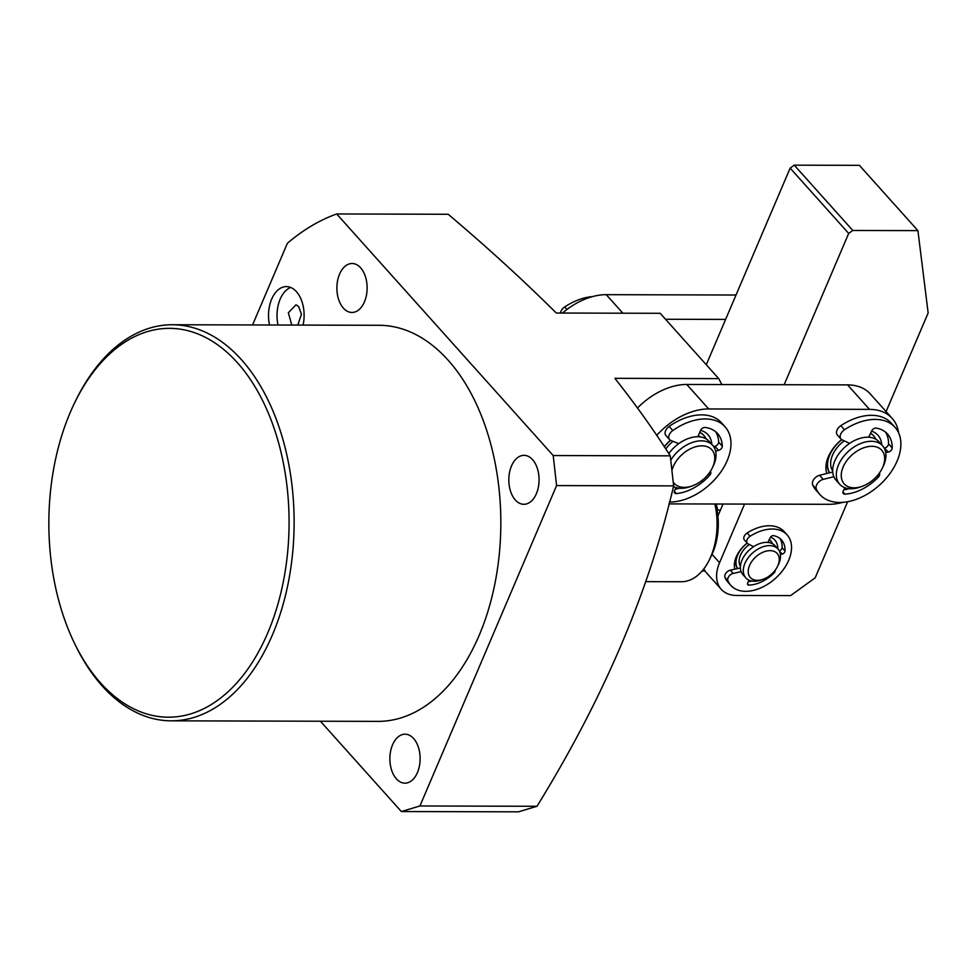 <?xml version="1.0" encoding="UTF-8"?>
<svg xmlns="http://www.w3.org/2000/svg" width="977" height="977" viewBox="0 0 977 977"><rect width="100%" height="100%" fill="white"/><g stroke="black" fill="none" stroke-linecap="round" stroke-linejoin="round"><path stroke-width="1.47" d="M697.834 436.756L700.594 430.368A3.603 2.333 -41.9 0 1 704.71 427.438A3.603 2.333 -41.9 0 1 704.979 427.45A40.326 26.159 -41.9 0 1 717.606 433.568A40.326 26.159 -41.9 0 1 722.296 446.196A3.603 2.333 -41.9 0 1 718.632 450.36L715.604 451.044M669.44 502.019A50.413 32.693 138.1 0 0 669.611 502.019A50.413 32.693 138.1 0 0 719.768 473.454A50.413 32.693 138.1 0 0 725.105 426.839A50.413 32.693 138.1 0 0 705.541 418.95A50.413 32.693 138.1 0 0 672.811 430.515A7.205 4.665 138.1 0 0 669.563 439.601A7.205 4.665 138.1 0 0 670.772 440.432L678.746 443.643M725.105 426.839L721.453 422.76A50.413 32.693 138.1 0 0 701.877 414.871A50.413 32.693 138.1 0 0 669.16 426.424A7.205 4.665 138.1 0 0 665.899 435.522L669.563 439.601M710.303 471.464A3.603 2.333 -41.9 0 1 710.413 471.573A3.603 2.333 -41.9 0 1 709.705 475.298A40.326 26.159 -41.9 0 1 676.365 493.58A3.603 2.333 -41.9 0 1 674.692 493.031A3.603 2.333 -41.9 0 1 674.545 490.601L675.864 487.56M718.632 450.36L714.969 446.281L713.65 446.574M714.969 446.281A3.603 2.333 138.1 0 0 718.632 442.117A40.326 26.159 138.1 0 0 715.604 431.675M675.156 489.196A40.326 26.159 138.1 0 0 679.516 488.231M664.397 446.892A28.809 18.685 -41.9 0 1 670.564 440.346M665.813 449.029A25.207 16.353 -41.9 0 1 673.019 441.335M671.968 470.303A25.207 16.353 -41.9 0 1 703.733 445.939A25.207 16.353 -41.9 0 1 712.184 468.191A25.207 16.353 -41.9 0 1 692.546 485.789L690.641 486.485A28.809 18.685 -41.9 0 1 679.027 488.195A28.809 18.685 -41.9 0 1 673.458 486.595M670.784 460.204A28.809 18.685 -41.9 0 1 703.428 440.945A28.809 18.685 -41.9 0 1 712.685 445.341A28.809 18.685 -41.9 0 1 713.076 466.371L712.184 468.191M668.793 453.597A28.809 18.685 -41.9 0 1 699.776 436.866A28.809 18.685 -41.9 0 1 709.021 441.262L712.685 445.341M692.546 485.789A25.207 16.353 -41.9 0 1 682.386 487.279A25.207 16.353 -41.9 0 1 673.238 482.052M699.691 432.481A28.809 18.685 -41.9 0 1 703.904 435.547A28.809 18.685 -41.9 0 1 706.005 438.807M698.311 435.657A25.207 16.353 -41.9 0 1 700.143 436.902M780.391 554.338L782.113 554.057A2.699 1.746 138.1 0 0 785.019 551.04A30.25 19.613 138.1 0 0 781.515 539.988A30.25 19.613 138.1 0 0 773.576 535.64A2.699 1.746 138.1 0 0 770.255 537.606A2.699 1.746 138.1 0 0 770.23 537.655L767.849 542.43M753.597 546.693L748.003 543.786A5.398 3.505 -41.9 0 1 747.332 543.273A5.398 3.505 -41.9 0 1 747.307 539.206A5.398 3.505 -41.9 0 1 750.08 536.251A37.81 24.523 -41.9 0 1 787.144 534.932A37.81 24.523 -41.9 0 1 775.359 578.433A37.81 24.523 -41.9 0 1 730.833 585.406A37.81 24.523 -41.9 0 1 727.889 580.692A5.398 3.505 -41.9 0 1 728.292 577.309A5.398 3.505 -41.9 0 1 733.202 573.426L741.128 571.667M733.202 573.426L730.283 570.165A5.398 3.505 138.1 0 0 725.374 574.049A5.398 3.505 138.1 0 0 724.971 577.431A37.81 24.523 138.1 0 0 727.914 582.145L730.833 585.406M787.144 534.932L784.213 531.671A37.81 24.523 138.1 0 0 747.149 532.978A5.398 3.505 138.1 0 0 744.389 535.946A5.398 3.505 138.1 0 0 744.401 540L747.332 543.273M749.017 580.167L747.759 582.683A2.699 1.746 138.1 0 0 747.784 584.661A2.699 1.746 138.1 0 0 748.895 585.089A30.25 19.613 138.1 0 0 774.163 572.803A2.699 1.746 138.1 0 0 775.079 570.336M779.243 550.772A2.699 1.746 138.1 0 0 782.088 547.779A30.25 19.613 138.1 0 0 779.915 538.474M748.26 581.669A30.25 19.613 138.1 0 0 751.838 581.022M730.283 570.165L740.395 567.918M747.149 543.065A25.207 16.353 138.1 0 0 736.951 555.327A25.207 16.353 138.1 0 0 734.838 569.151M737.44 554.386A21.604 14.008 138.1 0 0 737.55 568.553M777.777 548.756A25.207 16.353 138.1 0 0 770.548 537.142M847.633 501.726L815.172 577.847L790.588 595.604L736.78 595.469A39.605 25.695 -41.9 0 1 721.209 589.265A39.605 25.695 -41.9 0 1 719.548 562.752L744.572 504.083M917.916 230.633L859.381 165.333L794.252 165.162L852.787 230.462L917.916 230.633L928.15 312.97L886.09 411.586M852.787 230.462L848.683 233.418L790.149 168.117L706.286 364.739M784.152 384.718L848.683 233.418M769.278 539.573A21.604 14.008 -41.9 0 1 770.694 540.855L770.328 540.44A21.604 14.008 138.1 0 0 769.314 539.475M703.867 568.846A39.605 25.695 138.1 0 0 706.579 572.937L721.209 589.265M722.992 504.034A28.809 17.794 90.2 0 1 722.638 504.889L717.9 516.003M790.149 168.117L794.252 165.162M592.428 296.629A50.413 32.693 138.1 0 0 564.755 306.912A7.205 4.665 138.1 0 0 560.468 313.043M829.656 472.795A28.809 18.685 -41.9 0 1 828.765 457.627A28.809 18.685 -41.9 0 1 841.808 439.674M870.507 433.397A28.809 18.685 -41.9 0 1 873.804 435.998A28.809 18.685 -41.9 0 1 875.905 439.259M832.66 470.865A25.207 16.353 -41.9 0 1 831.72 457.321A25.207 16.353 -41.9 0 1 844.189 440.81M869.005 436.585A25.207 16.353 -41.9 0 1 870.043 437.354M862.447 486.228L860.542 486.937A28.809 18.685 -41.9 0 1 839.683 484.238A28.809 18.685 -41.9 0 1 837.545 467.421A28.809 18.685 -41.9 0 1 858.527 444.45A28.809 18.685 -41.9 0 1 882.585 445.793A28.809 18.685 -41.9 0 1 884.71 462.609A28.809 18.685 -41.9 0 1 882.976 466.823L882.084 468.63A25.207 16.353 -41.9 0 1 862.447 486.228A25.207 16.353 -41.9 0 1 842.321 469.155A25.207 16.353 -41.9 0 1 869.713 446.404A25.207 16.353 -41.9 0 1 883.599 464.954A25.207 16.353 -41.9 0 1 882.084 468.63M839.683 484.238L836.019 480.159A28.809 18.685 -41.9 0 1 833.894 463.342A28.809 18.685 -41.9 0 1 854.863 440.371A28.809 18.685 -41.9 0 1 878.921 441.714L882.585 445.793M645.626 581.657L681.335 581.742A57.606 35.587 -89.8 0 0 709.351 559.87A57.606 35.587 -89.8 0 0 710.755 556.78A57.606 35.587 -89.8 0 0 714.871 504.01M709.351 559.87L711.525 555.412A50.413 31.142 -89.8 0 0 712.758 552.726A50.413 31.142 -89.8 0 0 716.324 506.391L717.582 510.079A46.811 28.919 -89.8 0 0 716.117 504.01M717.582 510.079L720.415 510.092M705.015 570.922L702.194 570.91M868.7 437.232L871.716 430.857A3.603 2.333 -41.9 0 1 875.88 428.048A3.603 2.333 -41.9 0 1 876.149 428.085A40.326 26.159 -41.9 0 1 887.507 434.02A40.326 26.159 -41.9 0 1 892.209 447.942A3.603 2.333 -41.9 0 1 888.411 452.021L885.712 452.522M833.857 476.739L823.232 479.353A7.205 4.665 138.1 0 0 816.369 489.123A50.413 32.693 138.1 0 0 819.935 494.582A50.413 32.693 138.1 0 0 837.839 502.41A50.413 32.693 138.1 0 0 889.046 474.749A50.413 32.693 138.1 0 0 895.005 427.291A50.413 32.693 138.1 0 0 877.114 419.463A50.413 32.693 138.1 0 0 844.482 429.758A7.205 4.665 138.1 0 0 840.965 439.015A7.205 4.665 138.1 0 0 841.979 439.76L849.648 443.387M895.005 427.291L891.354 423.212A50.413 32.693 138.1 0 0 873.45 415.372A50.413 32.693 138.1 0 0 840.818 425.679A7.205 4.665 138.1 0 0 837.313 434.936L840.965 439.015M879.3 473.222A3.603 2.333 -41.9 0 1 878.445 477.008A40.326 26.159 -41.9 0 1 844.873 494.13A3.603 2.333 -41.9 0 1 843.322 493.568A3.603 2.333 -41.9 0 1 843.236 491.004L844.812 487.682M888.411 452.021L884.185 448.04M884.759 447.93A3.603 2.333 138.1 0 0 888.545 443.863A40.326 26.159 138.1 0 0 885.504 432.127M823.232 479.353L819.581 475.274A7.205 4.665 138.1 0 0 812.705 485.044A50.413 32.693 138.1 0 0 816.271 490.503L819.935 494.582M819.581 475.274L832.722 472.038M843.798 489.819A40.326 26.159 138.1 0 0 849.416 488.683M737.635 568.529A21.604 14.008 -41.9 0 1 737.073 556.597A21.604 14.008 -41.9 0 1 747.246 543.175M770.694 540.855A21.604 14.008 -41.9 0 1 772.441 543.7M740.419 566.269A18.001 11.675 -41.9 0 1 740.004 556.377A18.001 11.675 -41.9 0 1 749.408 544.519M763.379 579.178L761.474 579.874A21.604 14.008 -41.9 0 1 745.83 577.859A21.604 14.008 -41.9 0 1 744.389 564.755A21.604 14.008 -41.9 0 1 760.216 547.902A21.604 14.008 -41.9 0 1 778.01 549.013A21.604 14.008 -41.9 0 1 779.438 562.117A21.604 14.008 -41.9 0 1 778.303 564.791L777.399 566.599A18.001 11.675 -41.9 0 1 763.379 579.178A18.001 11.675 -41.9 0 1 749.139 566.575A18.001 11.675 -41.9 0 1 768.972 550.686A18.001 11.675 -41.9 0 1 778.351 564.376A18.001 11.675 -41.9 0 1 777.399 566.599M745.83 577.859L742.899 574.586A21.604 14.008 -41.9 0 1 741.47 561.494A21.604 14.008 -41.9 0 1 757.285 544.629A21.604 14.008 -41.9 0 1 775.079 545.752L778.01 549.013M171.268 720.831L377.977 721.38A198.038 122.333 -89.8 0 0 495.192 582.255A198.038 122.333 -89.8 0 0 448.101 360.171A198.038 122.333 -89.8 0 0 379.027 325.292L172.306 324.743A198.038 122.333 90.2 0 1 241.38 359.621A198.038 122.333 90.2 0 1 288.484 581.706A198.038 122.333 90.2 0 1 171.268 720.831A198.038 122.333 90.2 0 1 102.194 685.952A198.038 122.333 90.2 0 1 75.376 645.101L74.301 642.878A194.447 120.11 90.2 0 1 74.936 402.194A194.447 120.11 90.2 0 1 237.289 362.577A194.447 120.11 90.2 0 1 267.735 632.974A194.447 120.11 90.2 0 1 100.631 682.984A194.447 120.11 90.2 0 1 74.301 642.878M343.403 308.158A24.486 15.119 90.2 0 1 337.578 280.704A24.486 15.119 90.2 0 1 352.062 263.509A24.486 15.119 90.2 0 1 360.611 267.82A24.486 15.119 90.2 0 1 366.436 295.274A24.486 15.119 90.2 0 1 351.94 312.469A24.486 15.119 90.2 0 1 343.403 308.158M515.343 499.992A24.486 15.119 90.2 0 1 509.518 472.526A24.486 15.119 90.2 0 1 524.014 455.331A24.486 15.119 90.2 0 1 532.55 459.642A24.486 15.119 90.2 0 1 538.376 487.096A24.486 15.119 90.2 0 1 523.88 504.303A24.486 15.119 90.2 0 1 515.343 499.992M396.393 778.852A24.486 15.119 90.2 0 1 390.568 751.398A24.486 15.119 90.2 0 1 405.064 734.191A24.486 15.119 90.2 0 1 413.601 738.502A24.486 15.119 90.2 0 1 419.426 765.968A24.486 15.119 90.2 0 1 404.93 783.163A24.486 15.119 90.2 0 1 396.393 778.852M269.518 324.999A28.809 17.794 90.2 0 1 286.395 286.603A28.809 17.794 90.2 0 1 296.434 291.671A28.809 17.794 90.2 0 1 303.053 325.097M290.633 287.446A28.809 17.794 -89.8 0 0 278.018 325.023M320.407 721.221L401.352 811.533L419.927 805.976L556.585 485.581L553.202 455.538L670.259 455.844C653.894 430.198 635.441 404.356 614.875 378.331L718.718 378.612L660.183 313.299L556.34 313.031C522.854 279.825 486.802 246.9 448.199 214.268L336.674 213.963A316.866 195.73 -89.8 0 0 287.385 243.285L252.542 324.962M297.79 325.085L301.441 314.252L298.608 306.534L295.994 304.8L288.349 312.762L291.769 325.06M74.936 402.194L76.023 399.972A198.038 122.333 90.2 0 1 172.306 324.743M553.202 455.538L336.674 213.963M670.259 455.844L673.641 485.887L556.585 485.581M673.641 485.887C648.826 592.147 603.261 698.946 536.971 806.281L419.927 805.976M536.971 806.281L518.408 811.838L401.352 811.533M721.856 384.559L718.718 378.612M736.023 295.017L606.253 294.675A57.606 37.37 138.1 0 0 562.508 313.043M725.618 319.418L665.52 319.259M826.811 473.503A32.412 21.018 -41.9 0 1 828.325 456.784A32.412 21.018 -41.9 0 1 829.229 454.83A32.412 21.018 -41.9 0 1 841.673 439.589M829.717 453.89A28.809 18.685 138.1 0 0 829.326 454.757A28.809 18.685 138.1 0 0 829.571 472.819M656.715 435.376A57.606 37.37 -41.9 0 1 708.691 408.948L869.53 409.375A57.606 37.37 -41.9 0 1 892.184 418.388L870.238 393.902A57.606 37.37 138.1 0 0 847.584 384.889L686.746 384.462A57.606 37.37 138.1 0 0 637.492 407.983M871.582 431.138A32.412 21.018 -41.9 0 1 881.694 444.804M664.275 446.684A32.412 21.018 -41.9 0 1 670.43 440.273M700.594 430.368A32.412 21.018 -41.9 0 1 711.793 444.352M668.94 503.888L829.033 504.303A57.606 37.37 -41.9 0 0 842.87 502.349M892.184 418.388A57.606 37.37 -41.9 0 1 898.584 432.762M873.804 435.998L873.438 435.583A28.809 18.685 138.1 0 0 870.592 433.238M703.904 435.547L703.538 435.144A28.809 18.685 138.1 0 0 699.764 432.286M672.811 430.515L669.16 426.424M718.632 442.117L722.296 446.196M674.325 491.297L676.365 493.58M708.508 473.955L709.705 475.298M724.971 577.431L727.889 580.692M785.019 551.04L782.088 547.779M782.113 554.057L779.341 550.955M774.163 572.803L773.576 572.143M748.895 585.089L747.49 583.513M747.149 532.978L750.08 536.251M719.548 562.752L712.038 554.362M567.002 309.44L564.755 306.912M844.482 429.758L840.818 425.679M888.545 443.863L892.209 447.942M816.369 489.123L812.705 485.044M842.931 491.956L844.873 494.13M877.309 475.738L878.445 477.008M622.874 313.202L606.253 294.675M708.691 408.948L686.746 384.462M869.53 409.375L847.584 384.889M702.109 570.995L705.076 571.008"/></g></svg>
